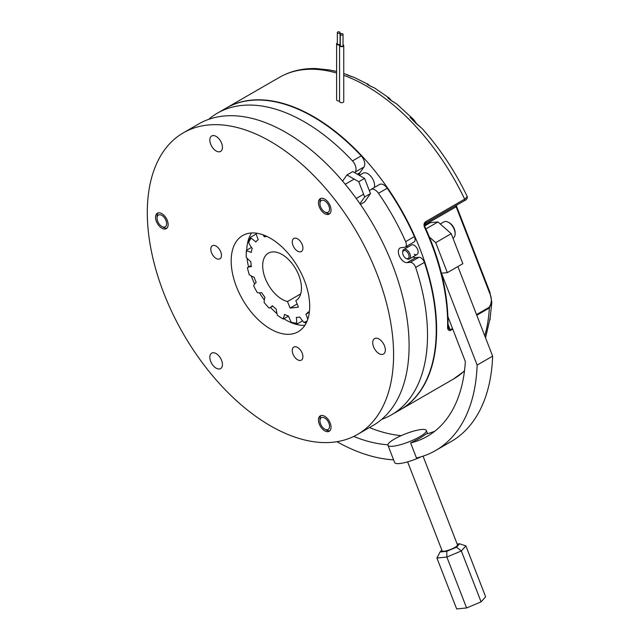 <?xml version="1.0" encoding="UTF-8"?>
<svg xmlns="http://www.w3.org/2000/svg" width="641" height="641" viewBox="0 0 641 641"><rect width="100%" height="100%" fill="white"/><g stroke="black" fill="none" stroke-linecap="round" stroke-linejoin="round"><path stroke-width="0.96" d="M337.727 32.05A1.37 0.793 0 0 0 337.326 32.611A1.37 0.793 0 0 0 338.176 33.34A1.37 0.793 0 0 0 339.666 33.172A1.37 0.793 0 0 0 340.075 32.611A1.37 0.793 0 0 0 339.225 31.882A1.37 0.793 0 0 0 337.727 32.05M337.326 32.611L337.326 43.804A1.37 0.793 0 0 0 338.176 44.533A1.37 0.793 0 0 0 339.666 44.365A1.37 0.793 0 0 0 340.075 43.804L340.075 32.611M337.326 42.899A2.091 1.21 0 0 0 337.222 42.955A2.091 1.21 0 0 0 336.613 43.804A2.091 1.21 0 0 0 337.903 44.918A2.091 1.21 0 0 0 340.179 44.662A2.091 1.21 0 0 0 340.283 44.59A2.091 1.21 0 0 0 340.179 44.662A2.091 1.21 0 0 0 339.57 45.511A2.091 1.21 0 0 0 340.86 46.625A2.091 1.21 0 0 0 343.135 46.368A2.091 1.21 0 0 0 343.744 45.511A2.091 1.21 0 0 0 343.023 44.606M336.613 43.804L336.613 99.788A2.091 1.21 0 0 0 339.57 100.885M340.683 33.757A1.37 0.793 0 0 0 340.283 34.318A1.37 0.793 0 0 0 341.132 35.047A1.37 0.793 0 0 0 342.623 34.878A1.37 0.793 0 0 0 343.023 34.318A1.37 0.793 0 0 0 342.182 33.588A1.37 0.793 0 0 0 340.683 33.757M340.283 34.318L340.283 45.511A1.37 0.793 0 0 0 341.132 46.24A1.37 0.793 0 0 0 342.623 46.072A1.37 0.793 0 0 0 343.023 45.511L343.023 34.318M339.57 45.511L339.57 101.494A2.091 1.21 0 0 0 340.86 102.608A2.091 1.21 0 0 0 343.135 102.344A2.091 1.21 0 0 0 343.744 101.494L343.744 45.511M389.319 98.946A1.37 0.649 -48.8 0 0 389.311 98.137L374.448 87.929L369.745 85.806A1.37 0.785 -59.6 0 1 370.041 85.87L367.557 84.444A1.37 0.801 119.4 0 0 367.261 84.38L367.405 83.843L368.246 84.42A1.37 0.681 -51.9 0 1 368.335 84.468L354.08 77.369L350.25 76.167A1.37 0.905 -68.1 0 1 350.507 76.215L350.507 76.215A1.37 0.905 -68.1 0 1 350.691 76.327M414.254 254.253A5.489 3.165 -120 0 0 416.995 254.525A5.489 3.165 -120 0 0 417.836 250.126A5.489 3.165 -120 0 0 414.254 245.295A5.489 3.165 -120 0 0 411.514 245.022L403.822 249.461A5.489 3.165 60 0 1 406.562 249.734A5.489 3.165 60 0 1 410.144 254.565A5.489 3.165 60 0 1 409.303 258.964A5.489 3.165 60 0 1 406.562 258.692L405.873 258.291A4.511 2.604 60 0 1 402.684 252.77A4.511 2.604 60 0 1 405.873 250.927A4.511 2.604 60 0 1 409.062 256.456A4.511 2.604 60 0 1 405.873 258.291L406.562 258.692M226.225 108.065A174.152 100.541 60 0 1 226.417 107.952A174.152 100.541 60 0 1 313.489 116.582A174.152 100.541 60 0 1 427.259 270.045A174.152 100.541 60 0 1 400.561 409.591A174.152 100.541 60 0 1 400.369 409.703M452.746 329.113L450.311 330.516C448.227 330.62 447.338 329.105 447.618 325.989A1.37 0.809 0.9 0 0 448.027 325.428L448.027 325.428C448.275 294.219 440.575 261.328 424.935 226.762L424.663 226.77M447.618 325.989A174.152 100.541 -120 0 0 424.478 227.13C423.597 224.759 423.981 222.956 425.64 221.698L464.661 199.167L467.297 196.691C467.425 198.542 466.52 199.84 464.573 200.585A1.37 0.793 -120 0 0 464.661 199.167A174.152 100.541 60 0 0 366.428 86.014A174.152 100.541 60 0 0 343.744 75.35M350.026 76.023L347.214 74.997M332.639 70.654A1.37 0.994 -77.7 0 0 332.503 70.606L332.503 70.606A1.37 0.994 -77.7 0 0 332.334 70.59L336.613 71.455M331.028 70.302L335.043 71.079M315.781 68.539A173.463 100.148 -120 0 0 313.85 68.515A1.37 1.066 90 0 0 313.85 68.515L315.813 68.539A1.37 1.058 -88.6 0 0 315.781 68.539L330.083 70.037M313.601 68.515L313.601 68.515C301.03 68.571 289.612 71.528 279.356 77.393A174.152 100.541 60 0 1 336.613 73.034M422.267 128.705L416.009 123.192A1.37 0.425 -43.4 0 0 415.737 123.16L422.275 128.713C440.239 148.872 455.246 171.54 467.297 196.683M416.746 123.921L413.733 119.611L410.08 117.375L416.009 123.192M396.747 104.002L391.539 100.677A1.37 0.633 -51.6 0 0 391.242 100.613L396.747 104.002L413.733 119.611M391.539 100.677L388.783 98.53A1.37 0.657 127.4 0 0 388.478 98.458C387.196 97.007 387.46 96.887 389.271 98.105L388.831 97.744M490.197 317.295L489.868 319.186A1.37 0.905 8.6 0 0 489.964 318.946L489.964 318.946A1.37 0.905 8.6 0 0 489.948 318.681M485.541 337.903L489.868 319.186A173.463 100.148 -120 0 0 490.429 315.043L491.855 302.32L489.331 307.984A174.152 100.541 60 0 1 484.772 335.836M476.535 314.603L489.203 307.287C491.951 302.953 492.032 298.057 489.444 292.592L456.144 206.771L424.598 224.983M448.027 325.428L448.388 328.296L450.182 329.819L452.506 328.472M455.767 205.665A8.229 4.751 60 0 0 456.144 206.771L456.584 206.354L489.884 292.176L489.444 292.592M424.478 227.13L424.935 226.762C424.254 225.287 424.454 224.07 425.552 223.116L425.552 223.116A1.37 0.793 -120 0 0 425.64 221.698M490.085 319.827L490.149 317.656M391.29 100.477L389.311 98.137A1.37 0.649 -48.8 0 0 389.271 98.105M368.479 84.965A1.37 0.681 -51.9 0 0 368.335 84.468L369.448 85.525M374.448 87.929L370.041 85.87A1.37 0.785 -59.6 0 1 370.226 86.062M316.702 68.563L315.813 68.539A1.37 1.058 -88.6 0 1 315.845 68.539M394.544 438.997A20.568 4.343 158.8 0 1 414.407 430.896A20.568 4.343 158.8 0 1 426.313 430.432A20.568 4.343 158.8 0 1 419.735 436.745A20.568 4.343 158.8 0 1 399.864 444.854A20.568 4.343 158.8 0 1 387.957 445.311A20.568 4.343 158.8 0 1 394.544 438.997M434.766 431.249A184.832 106.71 -120 0 1 426.153 433.989L420.216 437.995L410.633 442.947A184.832 106.71 -120 0 0 427.339 436.297A184.832 106.71 -120 0 0 465.334 361.532L447.923 316.67M369.448 427.555A184.832 106.71 -120 0 0 401.194 435.64M353.752 436.433A184.832 106.71 -120 0 0 387.909 444.774M393.598 459.837A201.29 116.213 60 0 1 336.902 441.705M421.209 456.745A20.568 4.343 158.8 0 1 394.672 462.602L387.957 445.311M425.92 228.917L437.979 221.954L451.224 233.701L435.712 242.659L447.346 272.641L441.473 273.17L477.136 365.09A201.29 116.213 60 0 1 435.568 450.543A201.29 116.213 60 0 1 416.474 458.003L410.633 442.947M424.671 225.953L430.423 222.627L437.979 221.954M435.712 242.659L429.43 237.082M451.224 233.701L462.866 263.691L447.346 272.641M457.89 266.56L492.649 356.132L477.136 365.09M492.649 356.132A201.29 116.213 60 0 1 451.08 441.585L435.568 450.543M407.62 461.857L442.154 550.867A8.229 1.739 -21.2 0 0 446.913 550.683A8.229 1.739 -21.2 0 0 454.862 547.438A8.229 1.739 -21.2 0 0 457.49 544.914L423.06 456.16M459.589 543.784L465.879 545.876L461.336 550.956L446.849 557.037L446.753 551.316L456.52 547.214L459.589 543.784L457.153 544.033M441.825 550.018L440.055 551.989L436.922 558.039L446.849 557.037L466.608 607.948L481.087 601.867L461.336 550.956L456.52 547.214M440.055 551.989L446.753 551.316M465.879 545.876L485.638 596.787L481.087 601.867M436.922 558.039L456.672 608.95L466.608 607.948M424.398 262.401L415.672 267.441A5.489 3.165 -120 0 0 415.528 267.033A5.489 3.165 -120 0 0 410.224 262.337L418.958 257.297A5.489 3.165 60 0 1 424.254 261.993A5.489 3.165 60 0 1 424.398 262.401A174.152 100.541 60 0 1 400.176 409.815L391.451 414.855A174.152 100.541 60 0 1 381.748 419.326M405.833 242.042A5.489 3.165 -120 0 0 405.657 241.641L414.39 236.601A5.489 3.165 60 0 1 414.559 237.01A5.489 3.165 60 0 1 413.942 242.058L405.216 247.097A5.489 3.165 -120 0 0 405.833 242.042M405.216 247.097A5.489 3.165 -120 0 1 404.407 247.346L401.274 247.626A8.229 4.751 -120 0 0 400.072 247.995A8.229 4.751 -120 0 0 399.143 255.567A8.229 4.751 -120 0 0 407.091 262.618L410.224 262.337M412.98 256.841A8.229 4.751 -120 0 0 415.817 257.578L418.958 257.297M355.242 165.33A8.229 4.751 -120 0 0 352.478 160.915L361.204 155.875A8.229 4.751 60 0 1 363.968 160.298A8.229 4.751 60 0 1 363.968 167.013L355.242 172.052A8.229 4.751 -120 0 0 355.242 165.33M415.672 267.441A174.152 100.541 60 0 1 391.451 414.855M378.494 193.278A8.229 4.751 -120 0 0 370.883 189.496L379.608 184.456A8.229 4.751 60 0 1 387.22 188.238L378.494 193.278A174.152 100.541 60 0 1 405.657 241.641M370.883 189.496A8.229 4.751 -120 0 0 369.953 190.353L369.48 191.034M354.769 172.725L355.242 172.052M208.581 119.386A174.152 100.541 60 0 1 217.299 113.217A174.152 100.541 60 0 1 352.478 160.915M217.299 113.217L226.033 108.177A174.152 100.541 60 0 1 361.204 155.875M359.04 175.193A12.011 6.939 -120 0 1 360.042 172.597L363.968 167.013M387.22 188.238A174.152 100.541 60 0 1 414.39 236.601M407.131 245.992A8.229 4.751 -120 0 0 407.131 247.554M221.602 360.386A8.91 5.144 -120 0 0 211.682 353.159A8.91 5.144 -120 0 0 210.681 361.364A8.91 5.144 -120 0 0 220.6 368.599A8.91 5.144 -120 0 0 221.602 360.386M167.301 220.44A8.91 5.144 -120 0 0 157.39 213.213A8.91 5.144 -120 0 0 156.388 221.417A8.91 5.144 -120 0 0 166.299 228.653A8.91 5.144 -120 0 0 167.301 220.44M221.602 143.191A8.91 5.144 -120 0 0 211.682 135.964A8.91 5.144 -120 0 0 210.681 144.169A8.91 5.144 -120 0 0 220.6 151.404A8.91 5.144 -120 0 0 221.602 143.191M330.195 205.889A8.91 5.144 -120 0 0 320.284 198.662A8.91 5.144 -120 0 0 319.282 206.867A8.91 5.144 -120 0 0 329.194 214.102A8.91 5.144 -120 0 0 330.195 205.889M384.496 345.836A8.91 5.144 -120 0 0 374.576 338.608A8.91 5.144 -120 0 0 373.575 346.813A8.91 5.144 -120 0 0 383.494 354.048A8.91 5.144 -120 0 0 384.496 345.836M330.195 423.084A8.91 5.144 -120 0 0 320.284 415.857A8.91 5.144 -120 0 0 319.282 424.062A8.91 5.144 -120 0 0 329.194 431.297A8.91 5.144 -120 0 0 330.195 423.084M304.451 280.59A55.535 32.066 -120 0 0 242.675 235.535A55.535 32.066 -120 0 0 236.433 286.663A55.535 32.066 -120 0 0 298.209 331.726A55.535 32.066 -120 0 0 304.451 280.59M251.536 232.971A55.535 32.066 -120 0 0 246.713 250.182M247.017 258.107A55.535 32.066 -120 0 0 248.572 266.968M251.28 275.95A55.535 32.066 -120 0 0 251.945 277.705A55.535 32.066 -120 0 0 254.653 283.987M357.51 434.446L373.03 425.488A174.152 100.541 -120 0 0 392.596 265.142A174.152 100.541 -120 0 0 198.878 123.857L183.366 132.815A174.152 100.541 -120 0 0 163.8 293.153A174.152 100.541 -120 0 0 357.51 434.446A174.152 100.541 -120 0 0 377.084 274.1A174.152 100.541 -120 0 0 183.366 132.815M302.207 353.191A7.54 4.351 -120 0 0 293.818 347.069A7.54 4.351 -120 0 0 292.969 354.016A7.54 4.351 -120 0 0 301.358 360.13A7.54 4.351 -120 0 0 302.207 353.191M302.207 244.59A7.54 4.351 -120 0 0 293.818 238.476A7.54 4.351 -120 0 0 292.969 245.415A7.54 4.351 -120 0 0 301.358 251.536A7.54 4.351 -120 0 0 302.207 244.59M220.76 251.865A7.54 4.351 -120 0 0 212.371 245.751A7.54 4.351 -120 0 0 211.522 252.69A7.54 4.351 -120 0 0 219.911 258.812A7.54 4.351 -120 0 0 220.76 251.865M259.469 292.857A55.535 32.066 -120 0 0 264.324 300.028M270.47 307.408A55.535 32.066 -120 0 0 276.968 313.625M283.867 318.745A55.535 32.066 -120 0 0 304.86 325.332M326.237 429.983L324.739 429.117A6.787 3.918 60 0 1 319.939 420.8A6.787 3.918 60 0 1 324.739 418.028A6.787 3.918 60 0 1 329.538 426.345A6.787 3.918 60 0 1 324.739 429.117L326.237 429.983A8.91 5.144 60 0 0 329.883 430.752M319.939 420.8L319.939 419.07A8.91 5.144 60 0 1 321.093 415.528M166.003 226.105A6.787 3.918 60 0 1 161.844 226.473A6.787 3.918 60 0 1 157.045 218.156A6.787 3.918 60 0 1 157.686 215.761A6.787 3.918 60 0 1 164.24 217.515A6.787 3.918 60 0 1 166.003 226.105M166.989 228.108A8.91 5.144 60 0 1 163.343 227.339L161.844 226.473M157.045 218.156L157.045 216.426A8.91 5.144 60 0 1 157.886 213.269A8.91 5.144 60 0 1 158.199 212.884M320.58 206.755A6.787 3.918 60 0 1 319.939 203.606A6.787 3.918 60 0 1 323.497 200.312A6.787 3.918 60 0 1 328.897 206.009A6.787 3.918 60 0 1 328.897 211.554A6.787 3.918 60 0 1 324.739 211.923A6.787 3.918 60 0 1 320.58 206.755M319.939 203.606L319.939 201.875A8.91 5.144 60 0 1 321.093 198.333M329.883 213.557A8.91 5.144 60 0 1 326.237 212.788L324.739 211.923M359.297 175.346L362.99 173.214A9.599 5.545 60 0 1 364.392 172.782A9.599 5.545 60 0 1 371.996 177.805A9.599 5.545 60 0 1 374.288 187.525M342.606 181.131L346.957 174.937L358.76 181.748L364.657 196.955L359.921 203.694M346.957 174.937L352.774 171.58L364.577 178.39L370.474 193.598L364.577 201.995L360.41 204.399M364.657 196.955L370.474 193.598M358.76 181.748L364.577 178.39M440.271 223.981L443.876 221.906A9.327 5.384 60 0 1 448.532 222.371L449.501 222.924A7.956 4.591 60 0 1 455.126 232.667L455.126 233.789A9.327 5.384 60 0 1 453.195 238.059L452.971 238.188M449.501 222.924L448.532 222.371A9.327 5.384 60 0 1 455.126 233.789M402.684 252.77L402.684 251.977A5.489 3.165 60 0 1 403.822 249.461M262.994 234.806A23.044 13.301 60 0 1 264.356 236.801A44.349 25.608 60 0 1 266.071 236.529A44.349 25.608 60 0 1 266.968 236.457M247.61 267.561L247.426 267.634A23.044 13.301 60 0 1 250.439 266.712A23.044 13.301 60 0 1 251.392 266.664A44.349 25.608 60 0 1 250.807 261.672A23.044 13.301 60 0 1 246.208 257.177A50.735 29.294 -120 0 1 246.2 256.2L246.2 255.078A52.105 30.087 60 0 1 246.44 250.343L246.505 250.976A23.044 13.301 60 0 1 251.248 252.45A44.349 25.608 60 0 1 252.258 248.484A23.044 13.301 60 0 1 248.62 242.643L248.892 240.655A52.105 30.087 60 0 1 250.847 237.082L251 238.268A23.044 13.301 60 0 1 255.807 241.969A44.349 25.608 60 0 1 258.243 239.614A23.044 13.301 60 0 1 256.12 233.332L256.176 233.148M256.272 233.949L250.847 237.082M306.318 322.768A52.105 30.087 60 0 1 305.941 322.904L303.922 322.383A23.044 13.301 60 0 1 299.796 317.015A44.349 25.608 60 0 1 296.294 317.391A23.044 13.301 60 0 1 296.583 323.176L297.408 323.825A52.105 30.087 60 0 1 293.145 323.096L291.367 322.287A23.044 13.301 60 0 1 288.538 316.077A44.349 25.608 60 0 1 284.516 314.419A23.044 13.301 60 0 1 282.921 318.809L283.33 319.058A52.105 30.087 60 0 1 283.042 318.897L282.072 318.337A50.735 29.294 -120 0 0 282.921 318.809M302.568 320.845L297.408 323.825M288.514 316.069L283.33 319.058M251.488 247.426L246.44 250.343M298.418 307.175L295.822 300.637A27.427 15.833 60 0 0 295.765 268.964A27.427 15.833 60 0 0 268.363 253.163A27.427 15.833 60 0 0 265.382 278.675A27.427 15.833 60 0 0 287.488 301.534L290.077 308.073L298.418 307.175M246.505 250.976A50.735 29.294 -120 0 0 246.2 256.2M247.426 267.634A50.735 29.294 -120 0 0 249.261 274.717A23.044 13.301 60 0 0 254.124 277.192A44.349 25.608 60 0 0 256.2 282.433A23.044 13.301 60 0 0 253.62 285.702A50.735 29.294 -120 0 0 257.313 292.584A23.044 13.301 60 0 0 261.688 292.657A44.349 25.608 60 0 0 264.949 297.36A23.044 13.301 60 0 0 264.14 302.44A50.735 29.294 -120 0 0 269.132 308.073A23.044 13.301 60 0 0 270.222 307.552A23.044 13.301 60 0 0 272.361 305.733A44.349 25.608 60 0 0 276.303 309.17A23.044 13.301 60 0 0 277.401 315.284A50.735 29.294 -120 0 0 282.072 318.337M291.367 322.287A50.735 29.294 -120 0 0 296.583 323.176M303.922 322.383A50.735 29.294 -120 0 0 307.103 321.037M309.283 312.712A23.044 13.301 60 0 1 308.345 311.855A44.349 25.608 60 0 1 305.909 314.21A23.044 13.301 60 0 1 307.744 319.338M251 238.268A50.735 29.294 -120 0 0 248.62 242.643M300.693 293.907L287.488 301.534M297.152 303.986L290.077 308.073M308.97 312.439L305.909 314.21M265.847 235.944L264.356 236.801M369.745 85.806A173.463 100.148 -120 0 0 368.759 85.237A173.463 100.148 -120 0 0 367.261 84.38M464.493 370.835A174.152 100.541 60 0 1 453.507 379.023L400.561 409.591M489.203 307.287A1.37 0.793 -120 0 1 489.331 307.984L476.784 315.236M350.25 76.167A173.463 100.148 -120 0 0 346.645 74.789M332.334 70.59A173.463 100.148 -120 0 0 329.129 69.949M415.737 123.16A173.463 100.148 -120 0 0 410.08 117.375M391.242 100.613A173.463 100.148 -120 0 0 388.478 98.458M448.035 324.282L450.182 329.819A1.37 0.793 -120 0 1 450.311 330.516M464.372 200.649A1.37 0.793 -120 0 0 464.573 200.585L425.552 223.116A1.37 0.793 -120 0 1 425.352 223.172M415.817 257.578L407.091 262.618M360.042 172.597L357.293 174.184M348.392 75.117L343.744 73.515M464.461 371.035L453.507 379.023M226.417 107.952L279.356 77.393M489.884 292.176L491.855 302.32M456.584 206.354L456.248 205.392M489.82 319.538L490.541 314.563M388.783 98.53L388.262 98.105M346.933 74.845L354.08 77.377M426.313 430.432L427.555 433.637M345.227 184.255L354.161 179.095M356.236 198.486L363.599 194.231M409.303 258.964L416.995 254.525M251.2 265.446L247.466 267.609M272.745 306.094L270.222 307.552"/></g></svg>
